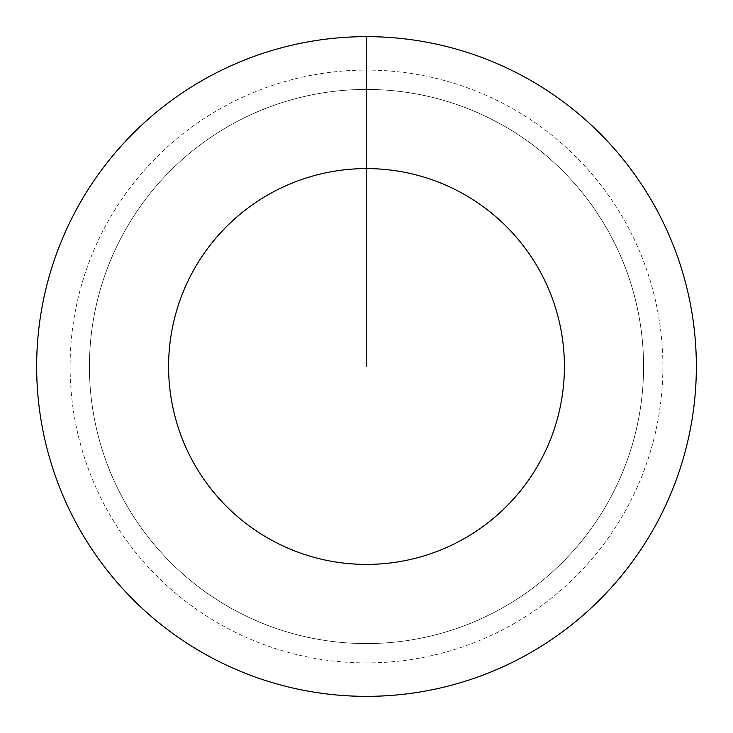 <?xml version="1.0" encoding="UTF-8"?>
<svg xmlns="http://www.w3.org/2000/svg" width="733" height="733" viewBox="0 0 733 733"><rect width="100%" height="100%" fill="white"/><g stroke="black" fill="none" stroke-linecap="round" stroke-linejoin="round"><path stroke-width="0.55" stroke-dasharray="3.67 2.75" d="M366.5 89.426A277.074 277.074 0 0 1 643.574 366.5A277.074 277.074 0 0 1 366.5 643.574A277.074 277.074 0 0 1 89.426 366.5A277.074 277.074 0 0 1 366.5 89.426A277.074 277.074 0 0 1 643.574 366.5A277.074 277.074 0 0 1 366.5 643.574A277.074 277.074 0 0 1 89.426 366.5A277.074 277.074 0 0 1 366.5 89.426A277.074 277.074 0 0 1 643.574 366.5A277.074 277.074 0 0 1 366.5 643.574A277.074 277.074 0 0 1 89.426 366.5A277.074 277.074 0 0 1 366.5 89.426A277.074 277.074 0 0 1 643.574 366.5A277.074 277.074 0 0 1 366.5 643.574A277.074 277.074 0 0 1 89.426 366.5A277.074 277.074 0 0 1 366.5 89.426L366.5 36.65A329.85 329.85 0 0 1 696.35 366.5A329.85 329.85 0 0 1 366.5 696.35A329.85 329.85 0 0 1 36.65 366.5A329.85 329.85 0 0 1 366.5 36.65L366.5 89.426A277.074 277.074 0 0 1 643.574 366.5A277.074 277.074 0 0 1 366.5 643.574M366.5 662.898A296.398 296.398 0 0 1 70.102 366.5A296.398 296.398 0 0 1 366.5 70.102A296.398 296.398 0 0 1 662.898 366.5A296.398 296.398 0 0 1 366.5 662.898"/><path stroke-width="1.1" d="M366.5 366.5L366.5 168.59A197.91 197.91 0 0 1 564.41 366.5A197.91 197.91 0 0 1 366.5 564.41A197.91 197.91 0 0 1 168.59 366.5A197.91 197.91 0 0 1 366.5 168.59L366.5 36.65A329.85 329.85 0 0 1 696.35 366.5A329.85 329.85 0 0 1 366.5 696.35A329.85 329.85 0 0 1 36.65 366.5A329.85 329.85 0 0 1 366.5 36.65"/></g></svg>
